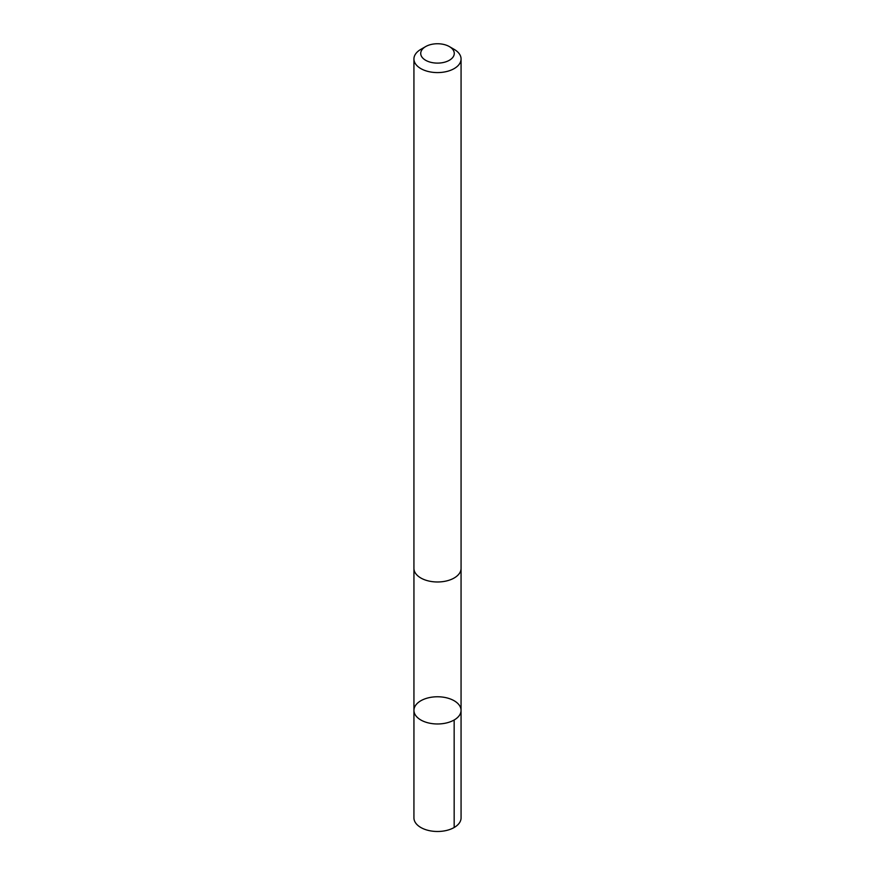 <?xml version="1.0" encoding="UTF-8"?>
<svg xmlns="http://www.w3.org/2000/svg" width="875" height="875" viewBox="0 0 875 875"><rect width="100%" height="100%" fill="white"/><g stroke="black" fill="none" stroke-linecap="round" stroke-linejoin="round"><path stroke-width="1.31" d="M415.559 705.414A23.559 13.606 180 0 1 441.875 697.003A23.559 13.606 180 0 1 461.059 710.369A23.559 13.606 180 0 1 437.5 723.975A23.559 13.606 180 0 1 413.941 710.369A23.559 13.606 180 0 1 415.559 705.414M413.93 817.873A23.57 13.606 0 0 0 433.125 831.25A23.57 13.606 0 0 0 459.452 822.839A23.57 13.606 0 0 0 461.07 817.873L461.059 710.369A23.559 13.606 180 0 1 437.5 723.975A23.559 13.606 180 0 1 413.941 710.369L413.93 817.873M425.644 46.583L420.831 49.361A23.57 13.606 0 0 0 413.93 58.986L413.93 568.378A23.57 13.606 0 0 0 433.125 581.744A23.57 13.606 0 0 0 459.452 573.333A23.57 13.606 0 0 0 461.07 568.378L461.07 58.986A23.57 13.606 0 0 0 454.169 49.361L449.356 46.583A16.767 9.68 0 0 0 425.644 46.583A16.767 9.68 0 0 0 428.323 61.534A16.767 9.68 0 0 0 453.108 56.962A16.767 9.68 0 0 0 449.356 46.583M413.93 58.986A23.57 13.606 0 0 0 433.125 72.352A23.57 13.606 0 0 0 459.452 63.941A23.57 13.606 0 0 0 461.07 58.986M454.158 719.994L454.169 827.498M413.941 568.816L413.941 710.369M461.059 568.816L461.059 710.369"/></g></svg>
